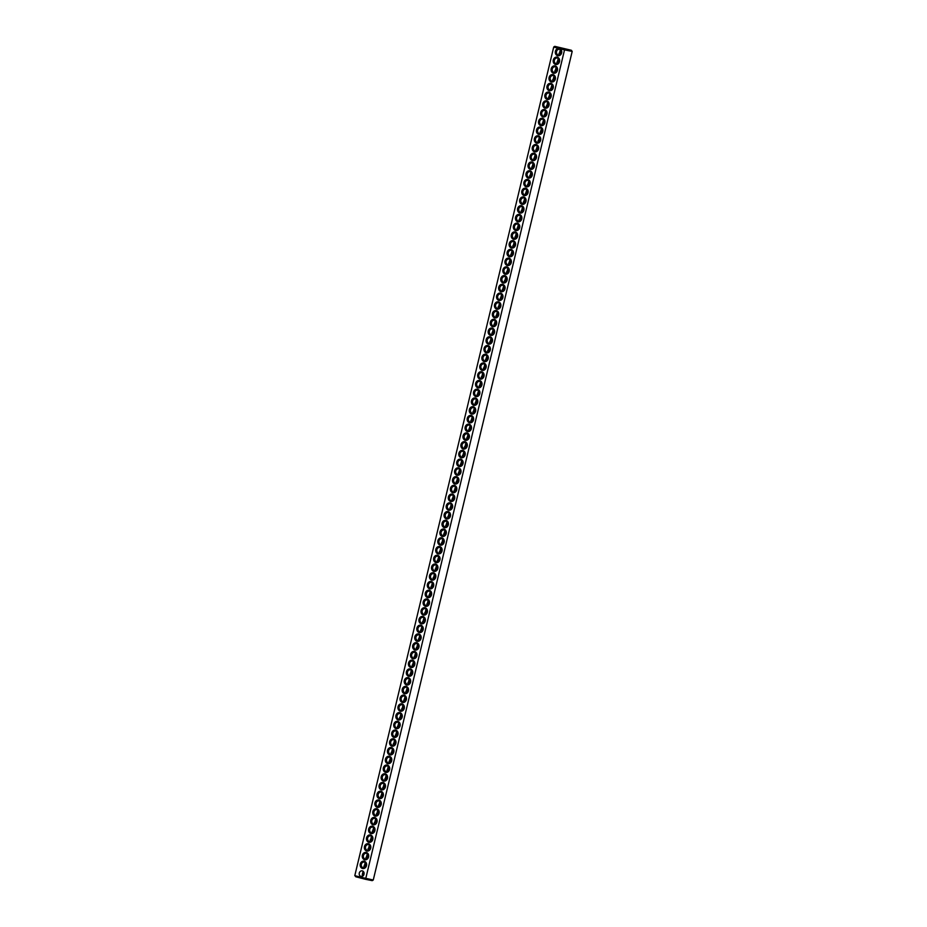 <?xml version="1.0" encoding="UTF-8"?>
<svg xmlns="http://www.w3.org/2000/svg" width="927" height="927" viewBox="0 0 927 927"><rect width="100%" height="100%" fill="white"/><g stroke="black" fill="none" stroke-linecap="round" stroke-linejoin="round"><path stroke-width="1.39" d="M571.553 50.382L554.775 46.35L571.229 50.232L572.191 51.425L564.531 49.884L365.562 879.306L355.771 876.768L354.809 875.575L553.732 46.987L354.809 875.586M365.562 879.306L372.225 880.65L373.268 880.013L361.182 877.313M560.105 48.737L558.622 48.355A3.743 3.221 100.5 0 0 557.637 55.713A3.743 3.221 100.5 0 0 560.105 48.737L564.531 49.884L564.891 49.061M359.699 876.93L355.273 875.783L355.771 876.768M558.622 48.355L554.195 47.207L555.099 46.512M364.612 859.746A3.743 3.221 100.5 0 1 363.222 853.593A3.743 3.221 100.5 0 1 368.622 854.995A3.743 3.221 100.5 0 1 364.612 859.746M368.807 842.272A3.743 3.221 100.5 0 1 367.416 836.119A3.743 3.221 100.5 0 1 372.816 837.521A3.743 3.221 100.5 0 1 368.807 842.272M373.002 824.787A3.743 3.221 100.5 0 1 371.611 818.634A3.743 3.221 100.5 0 1 377.011 820.036A3.743 3.221 100.5 0 1 373.002 824.787M375.099 816.05A3.743 3.221 100.5 0 1 373.708 809.897A3.743 3.221 100.5 0 1 379.108 811.299A3.743 3.221 100.5 0 1 375.099 816.05M379.294 798.576A3.743 3.221 100.5 0 1 377.903 792.411A3.743 3.221 100.5 0 1 383.303 793.813A3.743 3.221 100.5 0 1 379.294 798.576M383.488 781.09A3.743 3.221 100.5 0 1 382.098 774.937A3.743 3.221 100.5 0 1 387.498 776.339A3.743 3.221 100.5 0 1 383.488 781.09M387.683 763.616A3.743 3.221 100.5 0 1 386.292 757.463A3.743 3.221 100.5 0 1 391.704 758.865A3.743 3.221 100.5 0 1 387.683 763.616M398.181 719.92A3.743 3.221 100.5 0 1 396.791 713.755A3.743 3.221 100.5 0 1 402.191 715.157A3.743 3.221 100.5 0 1 398.181 719.92M402.376 702.434A3.743 3.221 100.5 0 1 400.985 696.281A3.743 3.221 100.5 0 1 406.385 697.683A3.743 3.221 100.5 0 1 402.376 702.434M406.571 684.96A3.743 3.221 100.5 0 1 405.18 678.807A3.743 3.221 100.5 0 1 410.58 680.209A3.743 3.221 100.5 0 1 406.571 684.96M417.057 641.264A3.743 3.221 100.5 0 1 415.667 635.111A3.743 3.221 100.5 0 1 421.078 636.513A3.743 3.221 100.5 0 1 417.057 641.264M421.264 623.778A3.743 3.221 100.5 0 1 419.873 617.625A3.743 3.221 100.5 0 1 425.273 619.027A3.743 3.221 100.5 0 1 421.264 623.778M440.14 545.122A3.743 3.221 100.5 0 1 438.749 538.969A3.743 3.221 100.5 0 1 444.149 540.371A3.743 3.221 100.5 0 1 440.14 545.122M362.515 868.483A3.743 3.221 100.5 0 1 361.124 862.33A3.743 3.221 100.5 0 1 366.524 863.732A3.743 3.221 100.5 0 1 362.515 868.483M366.71 851.009A3.743 3.221 100.5 0 1 365.319 844.856A3.743 3.221 100.5 0 1 370.719 846.258A3.743 3.221 100.5 0 1 366.71 851.009M370.904 833.524A3.743 3.221 100.5 0 1 369.514 827.371A3.743 3.221 100.5 0 1 374.914 828.773A3.743 3.221 100.5 0 1 370.904 833.524M377.196 807.313A3.743 3.221 100.5 0 1 375.806 801.16A3.743 3.221 100.5 0 1 381.206 802.562A3.743 3.221 100.5 0 1 377.196 807.313M381.391 789.827A3.743 3.221 100.5 0 1 380 783.674A3.743 3.221 100.5 0 1 385.4 785.076A3.743 3.221 100.5 0 1 381.391 789.827M385.586 772.353A3.743 3.221 100.5 0 1 384.195 766.2A3.743 3.221 100.5 0 1 389.595 767.602A3.743 3.221 100.5 0 1 385.586 772.353M389.792 754.879A3.743 3.221 100.5 0 1 388.39 748.715A3.743 3.221 100.5 0 1 393.801 750.117A3.743 3.221 100.5 0 1 389.792 754.879M391.889 746.131A3.743 3.221 100.5 0 1 390.499 739.978A3.743 3.221 100.5 0 1 395.899 741.38A3.743 3.221 100.5 0 1 391.889 746.131M393.987 737.394A3.743 3.221 100.5 0 1 392.596 731.241A3.743 3.221 100.5 0 1 397.996 732.643A3.743 3.221 100.5 0 1 393.987 737.394M396.084 728.657A3.743 3.221 100.5 0 1 394.693 722.504A3.743 3.221 100.5 0 1 400.093 723.906A3.743 3.221 100.5 0 1 396.084 728.657M400.279 711.171A3.743 3.221 100.5 0 1 398.888 705.018A3.743 3.221 100.5 0 1 404.288 706.42A3.743 3.221 100.5 0 1 400.279 711.171M404.473 693.697A3.743 3.221 100.5 0 1 403.083 687.544A3.743 3.221 100.5 0 1 408.483 688.946A3.743 3.221 100.5 0 1 404.473 693.697M408.668 676.223A3.743 3.221 100.5 0 1 407.277 670.059A3.743 3.221 100.5 0 1 412.677 671.461A3.743 3.221 100.5 0 1 408.668 676.223M410.765 667.475A3.743 3.221 100.5 0 1 409.375 661.322A3.743 3.221 100.5 0 1 414.775 662.724A3.743 3.221 100.5 0 1 410.765 667.475M412.863 658.738A3.743 3.221 100.5 0 1 411.472 652.585A3.743 3.221 100.5 0 1 416.872 653.987A3.743 3.221 100.5 0 1 412.863 658.738M414.96 650.001A3.743 3.221 100.5 0 1 413.569 643.848A3.743 3.221 100.5 0 1 418.969 645.25A3.743 3.221 100.5 0 1 414.96 650.001M419.166 632.515A3.743 3.221 100.5 0 1 417.764 626.362A3.743 3.221 100.5 0 1 423.175 627.764A3.743 3.221 100.5 0 1 419.166 632.515M423.361 615.041A3.743 3.221 100.5 0 1 421.97 608.888A3.743 3.221 100.5 0 1 427.37 610.29A3.743 3.221 100.5 0 1 423.361 615.041M425.458 606.304A3.743 3.221 100.5 0 1 424.068 600.151A3.743 3.221 100.5 0 1 429.468 601.553A3.743 3.221 100.5 0 1 425.458 606.304M427.556 597.567A3.743 3.221 100.5 0 1 426.165 591.403A3.743 3.221 100.5 0 1 431.565 592.805A3.743 3.221 100.5 0 1 427.556 597.567M429.653 588.819A3.743 3.221 100.5 0 1 428.262 582.666A3.743 3.221 100.5 0 1 433.662 584.068A3.743 3.221 100.5 0 1 429.653 588.819M431.75 580.082A3.743 3.221 100.5 0 1 430.36 573.929A3.743 3.221 100.5 0 1 435.76 575.331A3.743 3.221 100.5 0 1 431.75 580.082M433.848 571.345A3.743 3.221 100.5 0 1 432.457 565.192A3.743 3.221 100.5 0 1 437.857 566.594A3.743 3.221 100.5 0 1 433.848 571.345M435.945 562.608A3.743 3.221 100.5 0 1 434.554 556.455A3.743 3.221 100.5 0 1 439.954 557.857A3.743 3.221 100.5 0 1 435.945 562.608M438.042 553.859A3.743 3.221 100.5 0 1 436.652 547.706A3.743 3.221 100.5 0 1 442.052 549.108A3.743 3.221 100.5 0 1 438.042 553.859M442.237 536.385A3.743 3.221 100.5 0 1 440.846 530.232A3.743 3.221 100.5 0 1 446.246 531.635A3.743 3.221 100.5 0 1 442.237 536.385M444.334 527.648A3.743 3.221 100.5 0 1 442.944 521.495A3.743 3.221 100.5 0 1 448.344 522.898A3.743 3.221 100.5 0 1 444.334 527.648M446.432 518.911A3.743 3.221 100.5 0 1 445.041 512.747A3.743 3.221 100.5 0 1 450.452 514.149A3.743 3.221 100.5 0 1 446.432 518.911M448.541 510.163A3.743 3.221 100.5 0 1 447.138 504.01A3.743 3.221 100.5 0 1 452.55 505.412A3.743 3.221 100.5 0 1 448.541 510.163M450.638 501.426A3.743 3.221 100.5 0 1 449.247 495.273A3.743 3.221 100.5 0 1 454.647 496.675A3.743 3.221 100.5 0 1 450.638 501.426M452.735 492.689A3.743 3.221 100.5 0 1 451.345 486.536A3.743 3.221 100.5 0 1 456.744 487.938A3.743 3.221 100.5 0 1 452.735 492.689M454.833 483.952A3.743 3.221 100.5 0 1 453.442 477.799A3.743 3.221 100.5 0 1 458.842 479.201A3.743 3.221 100.5 0 1 454.833 483.952M456.93 475.203A3.743 3.221 100.5 0 1 455.539 469.05A3.743 3.221 100.5 0 1 460.939 470.452A3.743 3.221 100.5 0 1 456.93 475.203M459.027 466.466A3.743 3.221 100.5 0 1 457.637 460.313A3.743 3.221 100.5 0 1 463.036 461.716A3.743 3.221 100.5 0 1 459.027 466.466M461.125 457.729A3.743 3.221 100.5 0 1 459.734 451.576A3.743 3.221 100.5 0 1 465.134 452.979A3.743 3.221 100.5 0 1 461.125 457.729M463.222 448.992A3.743 3.221 100.5 0 1 461.831 442.839A3.743 3.221 100.5 0 1 467.231 444.242A3.743 3.221 100.5 0 1 463.222 448.992M465.319 440.255A3.743 3.221 100.5 0 1 463.929 434.091A3.743 3.221 100.5 0 1 469.329 435.493A3.743 3.221 100.5 0 1 465.319 440.255M467.417 431.507A3.743 3.221 100.5 0 1 466.026 425.354A3.743 3.221 100.5 0 1 471.426 426.756A3.743 3.221 100.5 0 1 467.417 431.507M469.514 422.77A3.743 3.221 100.5 0 1 468.123 416.617A3.743 3.221 100.5 0 1 473.523 418.019A3.743 3.221 100.5 0 1 469.514 422.77M471.611 414.033A3.743 3.221 100.5 0 1 470.221 407.88A3.743 3.221 100.5 0 1 475.621 409.282A3.743 3.221 100.5 0 1 471.611 414.033M473.709 405.296A3.743 3.221 100.5 0 1 472.318 399.143A3.743 3.221 100.5 0 1 477.718 400.545A3.743 3.221 100.5 0 1 473.709 405.296M475.818 396.547A3.743 3.221 100.5 0 1 474.415 390.394A3.743 3.221 100.5 0 1 479.827 391.797A3.743 3.221 100.5 0 1 475.818 396.547M477.915 387.81A3.743 3.221 100.5 0 1 476.513 381.657A3.743 3.221 100.5 0 1 481.924 383.06A3.743 3.221 100.5 0 1 477.915 387.81M480.012 379.073A3.743 3.221 100.5 0 1 478.622 372.921A3.743 3.221 100.5 0 1 484.021 374.323A3.743 3.221 100.5 0 1 480.012 379.073M482.11 370.337A3.743 3.221 100.5 0 1 480.719 364.184A3.743 3.221 100.5 0 1 486.119 365.586A3.743 3.221 100.5 0 1 482.11 370.337M484.207 361.6A3.743 3.221 100.5 0 1 482.816 355.435A3.743 3.221 100.5 0 1 488.216 356.837A3.743 3.221 100.5 0 1 484.207 361.6M486.304 352.851A3.743 3.221 100.5 0 1 484.914 346.698A3.743 3.221 100.5 0 1 490.313 348.1A3.743 3.221 100.5 0 1 486.304 352.851M488.402 344.114A3.743 3.221 100.5 0 1 487.011 337.961A3.743 3.221 100.5 0 1 492.411 339.363A3.743 3.221 100.5 0 1 488.402 344.114M490.499 335.377A3.743 3.221 100.5 0 1 489.108 329.224A3.743 3.221 100.5 0 1 494.508 330.626A3.743 3.221 100.5 0 1 490.499 335.377M492.596 326.64A3.743 3.221 100.5 0 1 491.206 320.487A3.743 3.221 100.5 0 1 496.605 321.889A3.743 3.221 100.5 0 1 492.596 326.64M494.694 317.891A3.743 3.221 100.5 0 1 493.303 311.739A3.743 3.221 100.5 0 1 498.703 313.141A3.743 3.221 100.5 0 1 494.694 317.891M496.791 309.154A3.743 3.221 100.5 0 1 495.4 303.002A3.743 3.221 100.5 0 1 500.8 304.404A3.743 3.221 100.5 0 1 496.791 309.154M498.888 300.418A3.743 3.221 100.5 0 1 497.498 294.265A3.743 3.221 100.5 0 1 502.897 295.667A3.743 3.221 100.5 0 1 498.888 300.418M500.986 291.681A3.743 3.221 100.5 0 1 499.595 285.528A3.743 3.221 100.5 0 1 504.995 286.93A3.743 3.221 100.5 0 1 500.986 291.681M503.083 282.944A3.743 3.221 100.5 0 1 501.692 276.779A3.743 3.221 100.5 0 1 507.104 278.181A3.743 3.221 100.5 0 1 503.083 282.944M505.192 274.195A3.743 3.221 100.5 0 1 503.79 268.042A3.743 3.221 100.5 0 1 509.201 269.444A3.743 3.221 100.5 0 1 505.192 274.195M507.289 265.458A3.743 3.221 100.5 0 1 505.899 259.305A3.743 3.221 100.5 0 1 511.298 260.707A3.743 3.221 100.5 0 1 507.289 265.458M509.387 256.721A3.743 3.221 100.5 0 1 507.996 250.568A3.743 3.221 100.5 0 1 513.396 251.97A3.743 3.221 100.5 0 1 509.387 256.721M511.484 247.984A3.743 3.221 100.5 0 1 510.093 241.831A3.743 3.221 100.5 0 1 515.493 243.233A3.743 3.221 100.5 0 1 511.484 247.984M513.581 239.247A3.743 3.221 100.5 0 1 512.191 233.083A3.743 3.221 100.5 0 1 517.59 234.485A3.743 3.221 100.5 0 1 513.581 239.247M515.679 230.499A3.743 3.221 100.5 0 1 514.288 224.346A3.743 3.221 100.5 0 1 519.688 225.748A3.743 3.221 100.5 0 1 515.679 230.499M517.776 221.762A3.743 3.221 100.5 0 1 516.385 215.609A3.743 3.221 100.5 0 1 521.785 217.011A3.743 3.221 100.5 0 1 517.776 221.762M519.873 213.025A3.743 3.221 100.5 0 1 518.483 206.872A3.743 3.221 100.5 0 1 523.882 208.274A3.743 3.221 100.5 0 1 519.873 213.025M521.971 204.288A3.743 3.221 100.5 0 1 520.58 198.123A3.743 3.221 100.5 0 1 525.98 199.525A3.743 3.221 100.5 0 1 521.971 204.288M524.068 195.539A3.743 3.221 100.5 0 1 522.677 189.386A3.743 3.221 100.5 0 1 528.077 190.788A3.743 3.221 100.5 0 1 524.068 195.539M526.165 186.802A3.743 3.221 100.5 0 1 524.775 180.649A3.743 3.221 100.5 0 1 530.174 182.051A3.743 3.221 100.5 0 1 526.165 186.802M528.263 178.065A3.743 3.221 100.5 0 1 526.872 171.912A3.743 3.221 100.5 0 1 532.272 173.314A3.743 3.221 100.5 0 1 528.263 178.065M530.36 169.328A3.743 3.221 100.5 0 1 528.969 163.175A3.743 3.221 100.5 0 1 534.369 164.577A3.743 3.221 100.5 0 1 530.36 169.328M532.457 160.591A3.743 3.221 100.5 0 1 531.067 154.427A3.743 3.221 100.5 0 1 536.478 155.829A3.743 3.221 100.5 0 1 532.457 160.591M534.566 151.843A3.743 3.221 100.5 0 1 533.164 145.69A3.743 3.221 100.5 0 1 538.575 147.092A3.743 3.221 100.5 0 1 534.566 151.843M536.663 143.106A3.743 3.221 100.5 0 1 535.273 136.953A3.743 3.221 100.5 0 1 540.673 138.355A3.743 3.221 100.5 0 1 536.663 143.106M538.761 134.369A3.743 3.221 100.5 0 1 537.37 128.216A3.743 3.221 100.5 0 1 542.77 129.618A3.743 3.221 100.5 0 1 538.761 134.369M540.858 125.632A3.743 3.221 100.5 0 1 539.468 119.479A3.743 3.221 100.5 0 1 544.867 120.881A3.743 3.221 100.5 0 1 540.858 125.632M542.955 116.883A3.743 3.221 100.5 0 1 541.565 110.73A3.743 3.221 100.5 0 1 546.965 112.132A3.743 3.221 100.5 0 1 542.955 116.883M545.053 108.146A3.743 3.221 100.5 0 1 543.662 101.993A3.743 3.221 100.5 0 1 549.062 103.395A3.743 3.221 100.5 0 1 545.053 108.146M547.15 99.409A3.743 3.221 100.5 0 1 545.76 93.256A3.743 3.221 100.5 0 1 551.159 94.658A3.743 3.221 100.5 0 1 547.15 99.409M549.247 90.672A3.743 3.221 100.5 0 1 547.857 84.519A3.743 3.221 100.5 0 1 553.257 85.921A3.743 3.221 100.5 0 1 549.247 90.672M551.345 81.935A3.743 3.221 100.5 0 1 549.954 75.771A3.743 3.221 100.5 0 1 555.354 77.173A3.743 3.221 100.5 0 1 551.345 81.935M553.442 73.187A3.743 3.221 100.5 0 1 552.052 67.034A3.743 3.221 100.5 0 1 557.451 68.436A3.743 3.221 100.5 0 1 553.442 73.187M555.54 64.45A3.743 3.221 100.5 0 1 554.149 58.297A3.743 3.221 100.5 0 1 559.549 59.699A3.743 3.221 100.5 0 1 555.54 64.45M560.765 47.752L565.957 49.05L560.765 47.752M558.274 54.948A2.874 2.48 100.5 0 1 559.468 49.328A2.874 2.48 100.5 0 1 558.274 54.948M361.043 876.467A2.874 2.48 100.5 0 1 362.237 870.847A2.874 2.48 100.5 0 1 361.043 876.467M365.238 858.993A2.874 2.48 100.5 0 1 366.432 853.361A2.874 2.48 100.5 0 1 365.238 858.993M369.433 841.507A2.874 2.48 100.5 0 1 370.638 835.887A2.874 2.48 100.5 0 1 369.433 841.507M373.639 824.033A2.874 2.48 100.5 0 1 374.832 818.402A2.874 2.48 100.5 0 1 373.639 824.033M375.736 815.297A2.874 2.48 100.5 0 1 376.93 809.665A2.874 2.48 100.5 0 1 375.736 815.297M379.931 797.811A2.874 2.48 100.5 0 1 381.124 792.191A2.874 2.48 100.5 0 1 379.931 797.811M384.126 780.337A2.874 2.48 100.5 0 1 385.319 774.705A2.874 2.48 100.5 0 1 384.126 780.337M388.32 762.851A2.874 2.48 100.5 0 1 389.514 757.232A2.874 2.48 100.5 0 1 388.32 762.851M398.819 719.155A2.874 2.48 100.5 0 1 400.012 713.535A2.874 2.48 100.5 0 1 398.819 719.155M403.013 701.681A2.874 2.48 100.5 0 1 404.207 696.05A2.874 2.48 100.5 0 1 403.013 701.681M407.208 684.196A2.874 2.48 100.5 0 1 408.401 678.576A2.874 2.48 100.5 0 1 407.208 684.196M417.695 640.499A2.874 2.48 100.5 0 1 418.888 634.879A2.874 2.48 100.5 0 1 417.695 640.499M421.889 623.025A2.874 2.48 100.5 0 1 423.083 617.394A2.874 2.48 100.5 0 1 421.889 623.025M440.777 544.369A2.874 2.48 100.5 0 1 441.97 538.738A2.874 2.48 100.5 0 1 440.777 544.369M363.141 867.73A2.874 2.48 100.5 0 1 364.334 862.098A2.874 2.48 100.5 0 1 363.141 867.73M367.335 850.244A2.874 2.48 100.5 0 1 368.54 844.624A2.874 2.48 100.5 0 1 367.335 850.244M371.542 832.77A2.874 2.48 100.5 0 1 372.735 827.139A2.874 2.48 100.5 0 1 371.542 832.77M377.834 806.548A2.874 2.48 100.5 0 1 379.027 800.928A2.874 2.48 100.5 0 1 377.834 806.548M382.028 789.074A2.874 2.48 100.5 0 1 383.222 783.442A2.874 2.48 100.5 0 1 382.028 789.074M386.223 771.588A2.874 2.48 100.5 0 1 387.416 765.969A2.874 2.48 100.5 0 1 386.223 771.588M390.418 754.114A2.874 2.48 100.5 0 1 391.611 748.483A2.874 2.48 100.5 0 1 390.418 754.114M392.515 745.378A2.874 2.48 100.5 0 1 393.708 739.746A2.874 2.48 100.5 0 1 392.515 745.378M394.612 736.641A2.874 2.48 100.5 0 1 395.806 731.009A2.874 2.48 100.5 0 1 394.612 736.641M396.71 727.892A2.874 2.48 100.5 0 1 397.915 722.272A2.874 2.48 100.5 0 1 396.71 727.892M400.916 710.418A2.874 2.48 100.5 0 1 402.109 704.787A2.874 2.48 100.5 0 1 400.916 710.418M405.111 692.933A2.874 2.48 100.5 0 1 406.304 687.313A2.874 2.48 100.5 0 1 405.111 692.933M409.305 675.459A2.874 2.48 100.5 0 1 410.499 669.827A2.874 2.48 100.5 0 1 409.305 675.459M411.403 666.722A2.874 2.48 100.5 0 1 412.596 661.09A2.874 2.48 100.5 0 1 411.403 666.722M413.5 657.985A2.874 2.48 100.5 0 1 414.693 652.353A2.874 2.48 100.5 0 1 413.5 657.985M415.597 649.236A2.874 2.48 100.5 0 1 416.791 643.616A2.874 2.48 100.5 0 1 415.597 649.236M419.792 631.762A2.874 2.48 100.5 0 1 420.985 626.131A2.874 2.48 100.5 0 1 419.792 631.762M423.987 614.277A2.874 2.48 100.5 0 1 425.192 608.657A2.874 2.48 100.5 0 1 423.987 614.277M426.084 605.54A2.874 2.48 100.5 0 1 427.289 599.92A2.874 2.48 100.5 0 1 426.084 605.54M428.193 596.803A2.874 2.48 100.5 0 1 429.386 591.183A2.874 2.48 100.5 0 1 428.193 596.803M430.29 588.066A2.874 2.48 100.5 0 1 431.484 582.434A2.874 2.48 100.5 0 1 430.29 588.066M432.388 579.329A2.874 2.48 100.5 0 1 433.581 573.697A2.874 2.48 100.5 0 1 432.388 579.329M434.485 570.58A2.874 2.48 100.5 0 1 435.678 564.96A2.874 2.48 100.5 0 1 434.485 570.58M436.582 561.843A2.874 2.48 100.5 0 1 437.776 556.223A2.874 2.48 100.5 0 1 436.582 561.843M438.68 553.106A2.874 2.48 100.5 0 1 439.873 547.475A2.874 2.48 100.5 0 1 438.68 553.106M442.874 535.621A2.874 2.48 100.5 0 1 444.068 530.001A2.874 2.48 100.5 0 1 442.874 535.621M444.972 526.884A2.874 2.48 100.5 0 1 446.165 521.264A2.874 2.48 100.5 0 1 444.972 526.884M447.069 518.147A2.874 2.48 100.5 0 1 448.262 512.527A2.874 2.48 100.5 0 1 447.069 518.147M449.166 509.41A2.874 2.48 100.5 0 1 450.36 503.778A2.874 2.48 100.5 0 1 449.166 509.41M451.264 500.673A2.874 2.48 100.5 0 1 452.457 495.041A2.874 2.48 100.5 0 1 451.264 500.673M453.361 491.924A2.874 2.48 100.5 0 1 454.566 486.304A2.874 2.48 100.5 0 1 453.361 491.924M455.458 483.187A2.874 2.48 100.5 0 1 456.663 477.567A2.874 2.48 100.5 0 1 455.458 483.187M457.567 474.45A2.874 2.48 100.5 0 1 458.761 468.819A2.874 2.48 100.5 0 1 457.567 474.45M459.665 465.713A2.874 2.48 100.5 0 1 460.858 460.082A2.874 2.48 100.5 0 1 459.665 465.713M461.762 456.976A2.874 2.48 100.5 0 1 462.955 451.345A2.874 2.48 100.5 0 1 461.762 456.976M463.859 448.228A2.874 2.48 100.5 0 1 465.053 442.608A2.874 2.48 100.5 0 1 463.859 448.228M465.957 439.491A2.874 2.48 100.5 0 1 467.15 433.871A2.874 2.48 100.5 0 1 465.957 439.491M468.054 430.754A2.874 2.48 100.5 0 1 469.247 425.122A2.874 2.48 100.5 0 1 468.054 430.754M470.151 422.017A2.874 2.48 100.5 0 1 471.345 416.385A2.874 2.48 100.5 0 1 470.151 422.017M472.249 413.268A2.874 2.48 100.5 0 1 473.442 407.648A2.874 2.48 100.5 0 1 472.249 413.268M474.346 404.531A2.874 2.48 100.5 0 1 475.539 398.911A2.874 2.48 100.5 0 1 474.346 404.531M476.443 395.794A2.874 2.48 100.5 0 1 477.637 390.163A2.874 2.48 100.5 0 1 476.443 395.794M478.541 387.057A2.874 2.48 100.5 0 1 479.734 381.426A2.874 2.48 100.5 0 1 478.541 387.057M480.638 378.32A2.874 2.48 100.5 0 1 481.831 372.689A2.874 2.48 100.5 0 1 480.638 378.32M482.735 369.572A2.874 2.48 100.5 0 1 483.94 363.952A2.874 2.48 100.5 0 1 482.735 369.572M484.833 360.835A2.874 2.48 100.5 0 1 486.038 355.215A2.874 2.48 100.5 0 1 484.833 360.835M486.942 352.098A2.874 2.48 100.5 0 1 488.135 346.466A2.874 2.48 100.5 0 1 486.942 352.098M489.039 343.361A2.874 2.48 100.5 0 1 490.232 337.729A2.874 2.48 100.5 0 1 489.039 343.361M491.136 334.612A2.874 2.48 100.5 0 1 492.33 328.992A2.874 2.48 100.5 0 1 491.136 334.612M493.234 325.875A2.874 2.48 100.5 0 1 494.427 320.255A2.874 2.48 100.5 0 1 493.234 325.875M495.331 317.138A2.874 2.48 100.5 0 1 496.524 311.507A2.874 2.48 100.5 0 1 495.331 317.138M497.428 308.401A2.874 2.48 100.5 0 1 498.622 302.77A2.874 2.48 100.5 0 1 497.428 308.401M499.526 299.664A2.874 2.48 100.5 0 1 500.719 294.033A2.874 2.48 100.5 0 1 499.526 299.664M501.623 290.916A2.874 2.48 100.5 0 1 502.816 285.296A2.874 2.48 100.5 0 1 501.623 290.916M503.72 282.179A2.874 2.48 100.5 0 1 504.914 276.559A2.874 2.48 100.5 0 1 503.72 282.179M505.818 273.442A2.874 2.48 100.5 0 1 507.011 267.81A2.874 2.48 100.5 0 1 505.818 273.442M507.915 264.705A2.874 2.48 100.5 0 1 509.108 259.073A2.874 2.48 100.5 0 1 507.915 264.705M510.012 255.956A2.874 2.48 100.5 0 1 511.206 250.336A2.874 2.48 100.5 0 1 510.012 255.956M512.11 247.219A2.874 2.48 100.5 0 1 513.315 241.599A2.874 2.48 100.5 0 1 512.11 247.219M514.207 238.482A2.874 2.48 100.5 0 1 515.412 232.851A2.874 2.48 100.5 0 1 514.207 238.482M516.316 229.745A2.874 2.48 100.5 0 1 517.509 224.114A2.874 2.48 100.5 0 1 516.316 229.745M518.413 221.008A2.874 2.48 100.5 0 1 519.607 215.377A2.874 2.48 100.5 0 1 518.413 221.008M520.51 212.26A2.874 2.48 100.5 0 1 521.704 206.64A2.874 2.48 100.5 0 1 520.51 212.26M522.608 203.523A2.874 2.48 100.5 0 1 523.801 197.903A2.874 2.48 100.5 0 1 522.608 203.523M524.705 194.786A2.874 2.48 100.5 0 1 525.899 189.154A2.874 2.48 100.5 0 1 524.705 194.786M526.803 186.049A2.874 2.48 100.5 0 1 527.996 180.417A2.874 2.48 100.5 0 1 526.803 186.049M528.9 177.3A2.874 2.48 100.5 0 1 530.093 171.68A2.874 2.48 100.5 0 1 528.9 177.3M530.997 168.563A2.874 2.48 100.5 0 1 532.191 162.943A2.874 2.48 100.5 0 1 530.997 168.563M533.095 159.826A2.874 2.48 100.5 0 1 534.288 154.195A2.874 2.48 100.5 0 1 533.095 159.826M535.192 151.089A2.874 2.48 100.5 0 1 536.385 145.458A2.874 2.48 100.5 0 1 535.192 151.089M537.289 142.352A2.874 2.48 100.5 0 1 538.483 136.721A2.874 2.48 100.5 0 1 537.289 142.352M539.387 133.604A2.874 2.48 100.5 0 1 540.58 127.984A2.874 2.48 100.5 0 1 539.387 133.604M541.484 124.867A2.874 2.48 100.5 0 1 542.689 119.247A2.874 2.48 100.5 0 1 541.484 124.867M543.581 116.13A2.874 2.48 100.5 0 1 544.786 110.498A2.874 2.48 100.5 0 1 543.581 116.13M545.69 107.393A2.874 2.48 100.5 0 1 546.884 101.761A2.874 2.48 100.5 0 1 545.69 107.393M547.787 98.644A2.874 2.48 100.5 0 1 548.981 93.024A2.874 2.48 100.5 0 1 547.787 98.644M549.885 89.907A2.874 2.48 100.5 0 1 551.078 84.287A2.874 2.48 100.5 0 1 549.885 89.907M551.982 81.17A2.874 2.48 100.5 0 1 553.176 75.55A2.874 2.48 100.5 0 1 551.982 81.17M554.079 72.433A2.874 2.48 100.5 0 1 555.273 66.802A2.874 2.48 100.5 0 1 554.079 72.433M556.177 63.696A2.874 2.48 100.5 0 1 557.37 58.065A2.874 2.48 100.5 0 1 556.177 63.696M560.673 54.102L559.711 52.121L560.371 49.722M561.229 50.858L558.969 53.488L559.363 54.948M363.442 875.621L362.492 873.64L362.133 876.467M363.998 872.377L362.492 873.64L363.141 871.229M365.539 866.884L364.589 864.891L365.238 862.492M366.095 863.64L363.847 866.27L364.23 867.73M367.648 858.147L366.686 856.154L367.335 853.755M368.193 854.891L365.945 857.533L366.327 858.993M369.746 849.41L368.784 847.417L369.433 845.018M370.29 846.154L368.042 848.784L368.425 850.244M371.843 840.662L370.881 838.68L371.53 836.27M372.387 837.417L370.14 840.047L370.522 841.507M373.94 831.925L372.978 829.943L373.627 827.533M374.485 828.68L372.237 831.31L372.619 832.77M376.038 823.188L375.076 821.195L375.725 818.796M376.582 819.932L374.334 822.573L374.717 824.033M378.135 814.451L377.173 812.458L377.822 810.059M378.68 811.195L376.432 813.836L376.814 815.285M380.232 805.702L379.27 803.721L379.919 801.322M380.777 802.458L378.529 805.088L378.911 806.548M382.33 796.965L381.368 794.984L382.017 792.573M382.874 793.721L380.626 796.351L381.009 797.811M384.427 788.228L383.465 786.235L384.126 783.836M384.983 784.984L382.724 787.614L383.118 789.074M386.524 779.491L385.562 777.498L386.223 775.099M387.08 776.235L384.821 778.877L385.215 780.337M388.622 770.754L387.66 768.761L388.32 766.362M389.178 767.498L386.93 770.128L387.312 771.588M390.719 762.006L389.769 760.024L390.418 757.626M391.275 758.761L389.027 761.391L389.41 762.851M392.816 753.269L391.866 751.287L392.515 748.877M393.372 750.024L391.124 752.654L391.507 754.114M394.914 744.532L393.963 742.539L394.612 740.14M395.47 741.276L393.222 743.918L393.604 745.378M397.023 735.795L396.061 733.802L396.71 731.403M397.567 732.539L395.319 735.181L395.702 736.629M399.12 727.046L398.158 725.065L398.807 722.666M399.664 723.802L397.416 726.432L397.799 727.892M401.217 718.309L400.255 716.328L400.904 713.917M401.762 715.065L399.514 717.695L399.896 719.155M403.315 709.572L402.353 707.579L403.002 705.18M403.859 706.328L401.611 708.958L401.994 710.418M405.412 700.835L404.45 698.842L405.099 696.444M405.956 697.579L403.708 700.221L404.091 701.681M407.509 692.098L406.547 690.105L407.196 687.707M408.054 688.842L405.806 691.472L406.188 692.933M409.607 683.35L408.645 681.368L409.294 678.97M410.151 680.105L407.903 682.736L408.286 684.196M411.704 674.613L410.742 672.631L411.391 670.221M412.248 671.368L410.001 673.999L410.383 675.459M413.801 665.876L412.839 663.883L413.5 661.484M414.357 662.631L412.098 665.262L412.492 666.722M415.899 657.139L414.937 655.146L415.597 652.747M416.455 653.883L414.195 656.525L414.589 657.985M417.996 648.39L417.034 646.409L417.695 644.01M418.552 645.146L416.304 647.776L416.687 649.236M420.093 639.653L419.143 637.672L419.792 635.262M420.649 636.409L418.401 639.039L418.784 640.499M422.191 630.916L421.24 628.923L421.889 626.525M422.747 627.672L420.499 630.302L420.881 631.762M424.299 622.179L423.338 620.186L423.987 617.788M424.844 618.923L422.596 621.565L422.979 623.025M426.397 613.442L425.435 611.449L426.084 609.051M426.941 610.186L424.693 612.817L425.076 614.277M428.494 604.694L427.532 602.712L428.181 600.314M429.039 601.449L426.791 604.08L427.173 605.54M430.591 595.957L429.63 593.975L430.279 591.565M431.136 592.712L428.888 595.343L429.271 596.803M432.689 587.22L431.727 585.227L432.376 582.828M433.233 583.975L430.985 586.606L431.368 588.066M434.786 578.483L433.824 576.49L434.473 574.091M435.331 575.227L433.083 577.869L433.465 579.329M436.884 569.734L435.922 567.753L436.571 565.354M437.428 566.49L435.18 569.12L435.563 570.58M438.981 560.997L438.019 559.016L438.668 556.606M439.525 557.753L437.277 560.383L437.66 561.843M441.078 552.26L440.116 550.267L440.765 547.869M441.623 549.016L439.375 551.646L439.769 553.106M443.176 543.523L442.214 541.53L442.874 539.132M443.732 540.267L441.472 542.909L441.866 544.369M445.273 534.786L444.311 532.793L444.972 530.395M445.829 531.53L443.57 534.161L443.963 535.621M447.37 526.038L446.408 524.056L447.069 521.658M447.926 522.793L445.678 525.424L446.061 526.884M449.468 517.301L448.517 515.319L449.166 512.909M450.024 514.056L447.776 516.687L448.158 518.147M451.565 508.564L450.615 506.571L451.264 504.172M452.121 505.319L449.873 507.95L450.255 509.41M453.674 499.827L452.712 497.834L453.361 495.435M454.218 496.571L451.97 499.213L452.353 500.673M455.771 491.078L454.809 489.097L455.458 486.698M456.316 487.834L454.068 490.464L454.45 491.924M457.868 482.341L456.907 480.36L457.556 477.95M458.413 479.097L456.165 481.727L456.547 483.187M459.966 473.604L459.004 471.611L459.653 469.213M460.51 470.36L458.262 472.99L458.645 474.45M462.063 464.867L461.101 462.874L461.75 460.476M462.608 461.611L460.36 464.253L460.742 465.713M464.16 456.13L463.199 454.137L463.848 451.739M464.705 452.874L462.457 455.505L462.84 456.965M466.258 447.382L465.296 445.4L465.945 443.002M466.802 444.137L464.554 446.768L464.937 448.228M468.355 438.645L467.393 436.663L468.042 434.253M468.9 435.4L466.652 438.031L467.034 439.491M470.452 429.908L469.491 427.915L470.14 425.516M470.997 426.663L468.749 429.294L469.143 430.754M472.55 421.171L471.588 419.178L472.249 416.779M473.106 417.915L470.846 420.557L471.24 422.017M474.647 412.434L473.685 410.441L474.346 408.042M475.203 409.178L472.955 411.808L473.338 413.268M476.745 403.685L475.783 401.704L476.443 399.294M477.301 400.441L475.053 403.071L475.435 404.531M478.842 394.948L477.892 392.955L478.541 390.557M479.398 391.704L477.15 394.334L477.532 395.794M480.939 386.211L479.989 384.218L480.638 381.82M481.495 382.955L479.247 385.597L479.63 387.057M483.048 377.474L482.086 375.481L482.735 373.083M483.593 374.218L481.345 376.86L481.727 378.309M485.145 368.726L484.184 366.744L484.833 364.346M485.69 365.481L483.442 368.112L483.824 369.572M487.243 359.989L486.281 358.007L486.93 355.597M487.787 356.744L485.539 359.375L485.922 360.835M489.34 351.252L488.378 349.259L489.027 346.86M489.885 348.007L487.637 350.638L488.019 352.098M491.437 342.515L490.476 340.522L491.125 338.123M491.982 339.259L489.734 341.901L490.116 343.361M493.535 333.778L492.573 331.785L493.222 329.386M494.079 330.522L491.831 333.152L492.214 334.612M495.632 325.029L494.67 323.048L495.319 320.638M496.177 321.785L493.929 324.415L494.311 325.875M497.729 316.292L496.768 314.311L497.417 311.901M498.274 313.048L496.026 315.678L496.408 317.138M499.827 307.555L498.865 305.562L499.514 303.164M500.371 304.299L498.123 306.941L498.517 308.401M501.924 298.818L500.962 296.825L501.623 294.427M502.48 295.562L500.221 298.204L500.615 299.653M504.021 290.07L503.06 288.088L503.72 285.69M504.578 286.825L502.33 289.456L502.712 290.916M506.119 281.333L505.157 279.351L505.818 276.941M506.675 278.088L504.427 280.719L504.809 282.179M508.216 272.596L507.266 270.603L507.915 268.204M508.772 269.351L506.524 271.982L506.907 273.442M510.313 263.859L509.363 261.866L510.012 259.467M510.87 260.603L508.622 263.245L509.004 264.705M512.422 255.122L511.461 253.129L512.11 250.73M512.967 251.866L510.719 254.496L511.101 255.956M514.52 246.373L513.558 244.392L514.207 241.993M515.064 243.129L512.816 245.759L513.199 247.219M516.617 237.636L515.655 235.655L516.304 233.245M517.162 234.392L514.914 237.022L515.296 238.482M518.714 228.899L517.753 226.906L518.402 224.508M519.259 225.643L517.011 228.285L517.393 229.745M520.812 220.162L519.85 218.169L520.499 215.771M521.356 216.906L519.108 219.548L519.491 220.997M522.909 211.414L521.947 209.432L522.596 207.034M523.454 208.169L521.206 210.8L521.588 212.26M525.006 202.677L524.045 200.695L524.694 198.285M525.551 199.432L523.303 202.063L523.685 203.523M527.104 193.94L526.142 191.947L526.791 189.548M527.648 190.695L525.4 193.326L525.783 194.786M529.201 185.203L528.239 183.21L528.9 180.811M529.757 181.947L527.498 184.589L527.892 186.049M531.298 176.466L530.337 174.473L530.997 172.074M531.855 173.21L529.595 175.84L529.989 177.3M533.396 167.717L532.434 165.736L533.095 163.337M533.952 164.473L531.704 167.103L532.086 168.563M535.493 158.98L534.543 156.999L535.192 154.589M536.049 155.736L533.801 158.366L534.184 159.826M537.59 150.244L536.64 148.25L537.289 145.852M538.147 146.999L535.899 149.629L536.281 151.089M539.688 141.507L538.738 139.513L539.387 137.115M540.244 138.25L537.996 140.892L538.378 142.341M541.797 132.758L540.835 130.777L541.484 128.378M542.341 129.513L540.093 132.144L540.476 133.604M543.894 124.021L542.932 122.04L543.581 119.629M544.439 120.777L542.191 123.407L542.573 124.867M545.991 115.284L545.03 113.291L545.679 110.892M546.536 112.04L544.288 114.67L544.67 116.13M548.089 106.547L547.127 104.554L547.776 102.155M548.633 103.291L546.385 105.933L546.768 107.393M550.186 97.81L549.224 95.817L549.873 93.418M550.731 94.554L548.483 97.184L548.865 98.644M552.283 89.062L551.322 87.08L551.971 84.681M552.828 85.817L550.58 88.447L550.962 89.907M554.381 80.325L553.419 78.343L554.068 75.933M554.925 77.08L552.677 79.71L553.06 81.17M556.478 71.588L555.516 69.595L556.165 67.196M557.023 68.343L554.775 70.973L555.157 72.433M558.575 62.851L557.614 60.858L558.274 58.459M559.132 59.595L556.872 62.236L557.266 63.696M373.268 880.001L572.191 51.425M554.775 46.35L553.732 46.987"/></g></svg>
